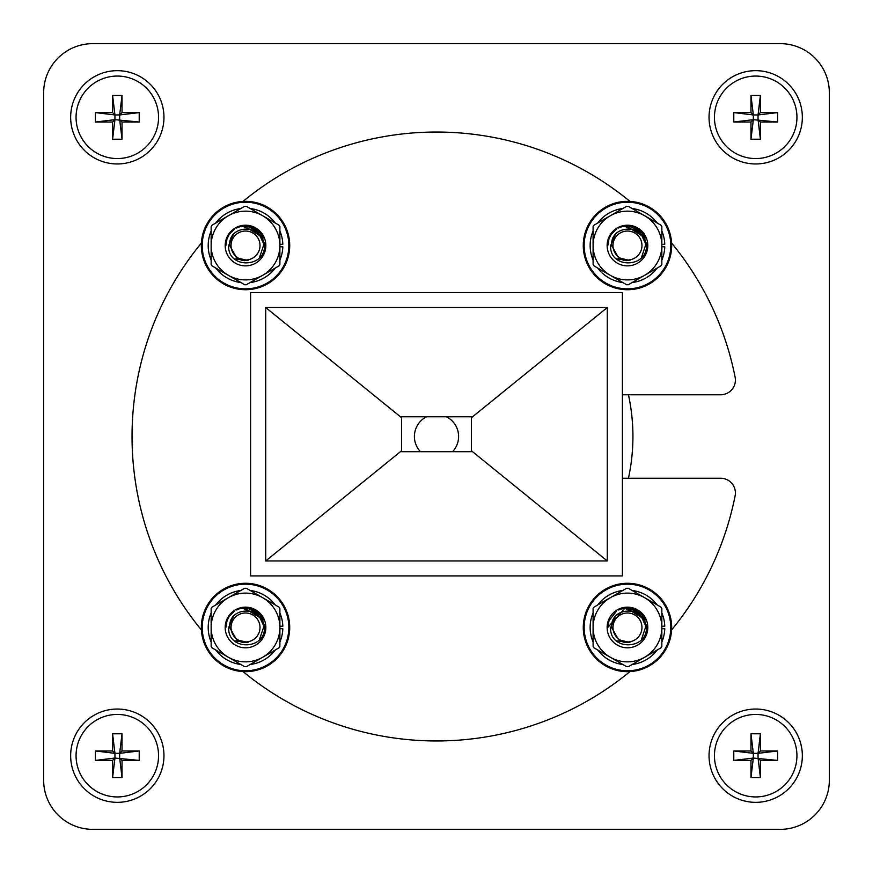 <?xml version="1.0" encoding="UTF-8"?>
<svg xmlns="http://www.w3.org/2000/svg" width="873" height="873" viewBox="0 0 873 873"><rect width="100%" height="100%" fill="white"/><g stroke="black" fill="none" stroke-linecap="round" stroke-linejoin="round"><path stroke-width="1.31" d="M117.309 70.658A46.651 46.651 0 0 0 70.658 117.309A46.651 46.651 0 0 0 117.309 163.96A46.651 46.651 0 0 0 163.96 117.309A46.651 46.651 0 0 0 117.309 70.658M755.691 70.658A46.651 46.651 0 0 0 709.04 117.309A46.651 46.651 0 0 0 755.691 163.96A46.651 46.651 0 0 0 802.342 117.309A46.651 46.651 0 0 0 755.691 70.658M755.691 709.04A46.651 46.651 0 0 0 709.04 755.691A46.651 46.651 0 0 0 755.691 802.342A46.651 46.651 0 0 0 802.342 755.691A46.651 46.651 0 0 0 755.691 709.04M117.309 709.04A46.651 46.651 0 0 0 70.658 755.691A46.651 46.651 0 0 0 117.309 802.342A46.651 46.651 0 0 0 163.96 755.691A46.651 46.651 0 0 0 117.309 709.04M628.44 478.24A196.425 196.425 0 0 0 628.44 394.76M780.244 829.35A49.106 49.106 0 0 0 829.35 780.244L829.35 92.756A49.106 49.106 0 0 0 780.244 43.65L92.756 43.65A49.106 49.106 0 0 0 43.65 92.756L43.65 780.244A49.106 49.106 0 0 0 92.756 829.35L780.244 829.35L92.756 829.35M420.459 451.701A22.098 22.098 0 0 1 426.526 416.781M446.474 416.781A22.098 22.098 0 0 1 452.541 451.701M92.756 43.65L780.244 43.65M43.65 780.244L43.65 92.756M829.35 92.756L829.35 780.244M243.054 671.61A304.459 304.459 0 0 0 629.946 671.61M671.599 629.957A304.459 304.459 0 0 0 735.121 495.842A14.732 14.732 0 0 0 720.672 478.24L622.405 478.24M629.957 201.401A304.459 304.459 0 0 0 243.043 201.401M201.39 243.054A304.459 304.459 0 0 0 201.39 629.946M622.405 394.76L720.672 394.76A14.732 14.732 0 0 0 735.121 377.158A304.459 304.459 0 0 0 671.599 243.043M117.309 796.94A41.249 41.249 0 0 0 158.559 755.691A41.249 41.249 0 0 0 117.309 714.441A41.249 41.249 0 0 0 76.06 755.691A41.249 41.249 0 0 0 117.309 796.94M95.408 750.976L112.595 750.976L112.595 733.789L122.024 733.789L122.024 750.976L139.211 750.976L139.211 760.405L122.024 760.405L122.024 777.592L112.595 777.592L112.595 760.405L95.408 760.405L95.408 750.976L114.952 753.334L112.595 750.976M112.595 760.405L114.952 758.048L114.952 753.334L119.666 753.334L119.666 758.048L122.024 760.405M95.408 760.405L114.952 758.048L139.211 760.405M122.024 750.976L119.666 753.334L139.211 750.976M112.595 733.789L114.952 753.334M122.024 733.789L119.666 753.334M112.595 777.592L114.952 758.048M122.024 777.592L119.666 758.048M117.309 158.559A41.249 41.249 0 0 0 158.559 117.309A41.249 41.249 0 0 0 117.309 76.06A41.249 41.249 0 0 0 76.06 117.309A41.249 41.249 0 0 0 117.309 158.559M95.408 112.595L112.595 112.595L112.595 95.408L122.024 95.408L122.024 112.595L139.211 112.595L139.211 122.024L122.024 122.024L122.024 139.211L112.595 139.211L112.595 122.024L95.408 122.024L95.408 112.595L114.952 114.952L112.595 112.595M112.595 122.024L114.952 119.666L114.952 114.952L119.666 114.952L119.666 119.666L122.024 122.024M95.408 122.024L114.952 119.666L139.211 122.024M122.024 112.595L119.666 114.952L139.211 112.595M112.595 95.408L114.952 114.952M122.024 95.408L119.666 114.952M112.595 139.211L114.952 119.666M122.024 139.211L119.666 119.666M755.691 796.94A41.249 41.249 0 0 0 796.94 755.691A41.249 41.249 0 0 0 755.691 714.441A41.249 41.249 0 0 0 714.441 755.691A41.249 41.249 0 0 0 755.691 796.94M733.789 750.976L750.976 750.976L750.976 733.789L760.405 733.789L760.405 750.976L777.592 750.976L777.592 760.405L760.405 760.405L760.405 777.592L750.976 777.592L750.976 760.405L733.789 760.405L733.789 750.976L753.334 753.334L750.976 750.976M750.976 760.405L753.334 758.048L753.334 753.334L758.048 753.334L758.048 758.048L760.405 760.405M733.789 760.405L753.334 758.048L777.592 760.405M760.405 750.976L758.048 753.334L777.592 750.976M750.976 733.789L753.334 753.334M760.405 733.789L758.048 753.334M750.976 777.592L753.334 758.048M760.405 777.592L758.048 758.048M755.691 158.559A41.249 41.249 0 0 0 796.94 117.309A41.249 41.249 0 0 0 755.691 76.06A41.249 41.249 0 0 0 714.441 117.309A41.249 41.249 0 0 0 755.691 158.559M733.789 112.595L750.976 112.595L750.976 95.408L760.405 95.408L760.405 112.595L777.592 112.595L777.592 122.024L760.405 122.024L760.405 139.211L750.976 139.211L750.976 122.024L733.789 122.024L733.789 112.595L753.334 114.952L750.976 112.595M750.976 122.024L753.334 119.666L753.334 114.952L758.048 114.952L758.048 119.666L760.405 122.024M733.789 122.024L753.334 119.666L777.592 122.024M760.405 112.595L758.048 114.952L777.592 112.595M750.976 95.408L753.334 114.952M760.405 95.408L758.048 114.952M750.976 139.211L753.334 119.666M760.405 139.211L758.048 119.666M231.039 627.48A14.492 14.492 0 0 1 245.52 612.988A14.492 14.492 0 0 1 260.012 627.48A14.492 14.492 0 0 1 245.52 641.961A14.492 14.492 0 0 1 231.039 627.48M234.302 640.782L247.987 642.452L236.616 639.767L229.697 627.48C228.235 605.404 264.224 605.862 263.526 627.48L259.477 639.614M244.375 642.615L243.087 642.463M241.057 641.982L247.987 642.452L242.061 642.255M241.985 642.233L238.798 641.088M245.52 671.675A44.196 44.196 0 0 1 201.325 627.48A44.196 44.196 0 0 1 245.52 583.284A44.196 44.196 0 0 1 289.716 627.48A44.196 44.196 0 0 1 245.52 671.675A44.196 44.196 0 0 0 289.716 627.48A44.196 44.196 0 0 0 245.52 583.284M240.926 664.517A37.321 37.321 0 0 1 215.751 649.981M211.146 642.015A37.321 37.321 0 0 1 211.146 612.944M215.751 604.978A37.321 37.321 0 0 1 240.926 590.443M250.125 590.443A37.321 37.321 0 0 1 275.301 604.978M279.895 612.944A37.321 37.321 0 0 1 282.819 626.181L279.895 626.279M279.895 628.68L282.819 628.778A37.321 37.321 0 0 1 279.895 642.015M275.301 649.981A37.321 37.321 0 0 1 250.125 664.517M225.19 627.48A20.33 20.33 0 0 0 245.52 647.81A20.33 20.33 0 0 0 265.85 627.48A20.33 20.33 0 0 0 245.52 607.15A20.33 20.33 0 0 0 225.19 627.48M233.211 616.775L228.715 627.48C227.187 650.811 265.272 650.363 264.508 627.48L256.989 611.537A19.643 19.643 0 0 0 242.268 608.11L247.79 607.968M243.894 607.903L245.695 607.837M245.957 607.837L256.749 611.362M246.732 607.87L260.318 614.559L265.163 627.48M225.878 627.48L226.98 621.009M227.122 620.616L229.075 616.731M229.315 616.382L234.15 611.46M236.594 609.976L237.172 609.703M237.511 609.54L238.809 609.016M239.027 608.939L243.261 607.968M247.877 607.979L255.745 610.707M256.149 610.958L261.889 616.622L263.69 620.005L244.102 607.892M256.717 614.145L242.268 608.11L246.688 607.87M248.238 608.023L255.636 610.642M211.146 627.48A34.374 34.374 0 0 1 228.333 597.71L244.658 588.282L246.382 588.282L262.708 597.71A34.374 34.374 0 0 0 228.333 597.71L212.008 607.139L211.146 608.623L211.146 627.48A34.374 34.374 0 0 0 262.708 657.249A34.374 34.374 0 0 0 262.708 597.71L279.033 607.139L279.895 608.623L279.895 646.336L279.033 647.821L246.382 666.677L244.658 666.677L212.008 647.821L211.146 646.336L211.146 627.48M225.19 245.531A20.33 20.33 0 0 0 245.52 265.861A20.33 20.33 0 0 0 265.85 245.531A20.33 20.33 0 0 0 245.52 225.201A20.33 20.33 0 0 0 225.19 245.531M233.211 234.826L228.715 245.531C227.187 268.862 265.272 268.415 264.508 245.531L256.989 229.588A19.643 19.643 0 0 0 242.268 226.162L247.79 226.02M243.894 225.954L245.695 225.889M245.957 225.889L256.749 229.413M246.732 225.921L260.318 232.611L265.163 245.531M225.878 245.531L226.98 239.06M227.122 238.667L229.075 234.782M229.315 234.433L234.15 229.512M236.594 228.028L237.172 227.755M237.511 227.591L238.809 227.067M239.027 226.991L243.261 226.02M247.877 226.031L255.745 228.759M256.149 229.01L261.889 234.673L263.69 238.056L244.102 225.943M256.717 232.196L242.268 226.162L246.688 225.921M248.238 226.074L255.636 228.693M211.146 245.531A34.374 34.374 0 0 1 228.333 215.762L244.658 206.334L246.382 206.334L262.708 215.762A34.374 34.374 0 0 0 228.333 215.762L212.008 225.19L211.146 226.674L211.146 245.531A34.374 34.374 0 0 0 262.708 275.301A34.374 34.374 0 0 0 262.708 215.762L279.033 225.19L279.895 226.674L279.895 264.388L279.033 265.872L246.382 284.729L244.658 284.729L212.008 265.872L211.146 264.388L211.146 245.531M234.302 258.844L247.987 260.503L241.057 260.034L247.987 260.503L236.616 257.819L229.697 245.531C228.235 223.455 264.224 223.914 263.526 245.531L259.477 257.666M607.139 627.48A20.33 20.33 0 0 0 627.469 647.81A20.33 20.33 0 0 0 647.799 627.48A20.33 20.33 0 0 0 627.469 607.15A20.33 20.33 0 0 0 607.139 627.48M615.159 616.775L610.663 627.48C609.136 650.811 647.22 650.363 646.457 627.48L638.938 611.537A19.643 19.643 0 0 0 624.217 608.11L628.636 607.87M624.228 608.11L638.698 611.362M628.68 607.87L642.266 614.559L647.111 627.48M625.068 607.979L607.826 627.48L608.928 621.009M609.059 620.616L616.458 611.209M618.531 609.987L625.21 607.968M625.766 607.914L629.706 607.968M629.826 607.979L637.694 610.707M638.098 610.958L643.837 616.622L645.616 619.961M626.05 607.892L645.627 619.994M630.186 608.023L637.585 610.642M593.094 627.48A34.374 34.374 0 0 1 610.282 597.71L626.607 588.282L628.331 588.282L644.656 597.71A34.374 34.374 0 0 0 610.282 597.71L593.956 607.139L593.094 608.623L593.094 627.48A34.374 34.374 0 0 0 644.656 657.249A34.374 34.374 0 0 0 644.656 597.71L660.981 607.139L661.843 608.623L661.843 646.336L660.981 647.821L628.331 666.677L626.607 666.677L593.956 647.821L593.094 646.336L593.094 627.48M616.251 640.782L629.935 642.452L623.006 641.982L629.935 642.452L618.564 639.767L611.646 627.48C610.183 605.404 646.173 605.862 645.474 627.48L641.426 639.614M624.217 608.11L638.665 614.145M607.139 245.531A20.33 20.33 0 0 0 627.469 265.861A20.33 20.33 0 0 0 647.799 245.531A20.33 20.33 0 0 0 627.469 225.201A20.33 20.33 0 0 0 607.139 245.531M615.159 234.826L610.663 245.531C609.136 268.862 647.22 268.415 646.457 245.531L638.938 229.588A19.643 19.643 0 0 0 624.217 226.162L628.636 225.921M624.228 226.162L629.739 226.02M625.843 225.954L627.643 225.889M627.905 225.889L638.698 229.413M628.68 225.921L642.266 232.611L647.111 245.531M607.826 245.531L608.928 239.06M609.059 238.667L611.024 234.782M611.264 234.433L616.098 229.512M618.542 228.028L619.121 227.755M619.459 227.591L620.758 227.067M620.965 226.991L625.21 226.02M629.826 226.031L637.694 228.759M638.098 229.01L643.837 234.673L645.638 238.056L626.05 225.943M630.186 226.074L637.585 228.693M593.094 245.531A34.374 34.374 0 0 1 610.282 215.762L626.607 206.334L628.331 206.334L644.656 215.762A34.374 34.374 0 0 0 610.282 215.762L593.956 225.19L593.094 226.674L593.094 245.531A34.374 34.374 0 0 0 644.656 275.301A34.374 34.374 0 0 0 644.656 215.762L660.981 225.19L661.843 226.674L661.843 264.388L660.981 265.872L628.331 284.729L626.607 284.729L593.956 265.872L593.094 264.388L593.094 245.531M616.251 258.844L629.935 260.503L623.006 260.034L629.935 260.503L618.564 257.819L611.646 245.531C610.183 223.455 646.173 223.914 645.474 245.531L641.426 257.666M624.217 226.162L638.665 232.196M240.926 282.568A37.321 37.321 0 0 1 215.751 268.033M211.146 260.067A37.321 37.321 0 0 1 211.146 230.996M215.751 223.03A37.321 37.321 0 0 1 240.926 208.494M250.125 208.494A37.321 37.321 0 0 1 275.301 223.03M279.895 230.996A37.321 37.321 0 0 1 282.819 244.233L279.895 244.331M279.895 246.732L282.819 246.83A37.321 37.321 0 0 1 279.895 260.067M275.301 268.033A37.321 37.321 0 0 1 250.125 282.568M622.864 664.517A37.321 37.321 0 0 1 597.699 649.981M593.094 642.015A37.321 37.321 0 0 1 593.094 612.944M597.699 604.978A37.321 37.321 0 0 1 622.864 590.443M632.074 590.443A37.321 37.321 0 0 1 657.238 604.978M661.843 612.944A37.321 37.321 0 0 1 664.768 626.181L661.843 626.279M661.843 628.68L664.768 628.778A37.321 37.321 0 0 1 661.843 642.015M657.238 649.981A37.321 37.321 0 0 1 632.074 664.517M622.864 282.568A37.321 37.321 0 0 1 597.699 268.033M593.094 260.067A37.321 37.321 0 0 1 593.094 230.996M597.699 223.03A37.321 37.321 0 0 1 622.864 208.494M632.074 208.494A37.321 37.321 0 0 1 657.238 223.03M661.843 230.996A37.321 37.321 0 0 1 664.768 244.233L661.843 244.331M661.843 246.732L664.768 246.83A37.321 37.321 0 0 1 661.843 260.067M657.238 268.033A37.321 37.321 0 0 1 632.074 282.568M245.52 289.727A44.196 44.196 0 0 1 201.325 245.531A44.196 44.196 0 0 1 245.52 201.336A44.196 44.196 0 0 1 289.716 245.531A44.196 44.196 0 0 1 245.52 289.727A44.196 44.196 0 0 0 289.716 245.531A44.196 44.196 0 0 0 245.52 201.336M627.469 671.675A44.196 44.196 0 0 1 583.273 627.48A44.196 44.196 0 0 1 627.469 583.284A44.196 44.196 0 0 1 671.664 627.48A44.196 44.196 0 0 1 627.469 671.675A44.196 44.196 0 0 0 671.664 627.48A44.196 44.196 0 0 0 627.469 583.284M627.469 289.727A44.196 44.196 0 0 1 583.273 245.531A44.196 44.196 0 0 1 627.469 201.336A44.196 44.196 0 0 1 671.664 245.531A44.196 44.196 0 0 1 627.469 289.727A44.196 44.196 0 0 0 671.664 245.531A44.196 44.196 0 0 0 627.469 201.336M231.039 245.531A14.492 14.492 0 0 1 245.52 231.039A14.492 14.492 0 0 1 260.012 245.531A14.492 14.492 0 0 1 245.52 260.012A14.492 14.492 0 0 1 231.039 245.531M244.375 260.667L243.087 260.514M242.061 260.307L247.987 260.503L241.057 260.034M241.985 260.285L238.798 259.139M612.988 627.48A14.492 14.492 0 0 1 627.469 612.988A14.492 14.492 0 0 1 641.961 627.48A14.492 14.492 0 0 1 627.469 641.961A14.492 14.492 0 0 1 612.988 627.48M626.323 642.615L625.035 642.463M624.009 642.255L629.935 642.452L623.006 641.982M623.933 642.233L620.747 641.088M612.988 245.531A14.492 14.492 0 0 1 627.469 231.039A14.492 14.492 0 0 1 641.961 245.531A14.492 14.492 0 0 1 627.469 260.012A14.492 14.492 0 0 1 612.988 245.531M626.323 260.667L625.035 260.514M624.009 260.307L629.935 260.503L623.006 260.034M623.933 260.285L620.747 259.139M250.595 575.929L622.405 575.929L622.405 292.553L250.595 292.553L250.595 575.929M265.719 560.946L265.719 307.536L607.281 307.536L607.281 560.946L265.719 560.946L401.58 450.774L401.58 416.781L471.42 416.781L471.42 417.709L607.281 307.536M265.719 307.536L401.58 417.709M607.281 560.946L471.42 450.774L471.42 451.701L401.58 451.701L401.58 450.774M471.42 417.709L471.42 450.774M401.58 416.781L471.42 416.781M471.42 451.701L401.58 451.701M245.52 584.168A43.312 43.312 0 0 0 202.209 627.48A43.312 43.312 0 0 0 245.52 670.791A43.312 43.312 0 0 0 288.832 627.48A43.312 43.312 0 0 0 245.52 584.168M245.52 202.22A43.312 43.312 0 0 0 202.209 245.531A43.312 43.312 0 0 0 245.52 288.843A43.312 43.312 0 0 0 288.832 245.531A43.312 43.312 0 0 0 245.52 202.22M627.469 584.168A43.312 43.312 0 0 0 584.157 627.48A43.312 43.312 0 0 0 627.469 670.791A43.312 43.312 0 0 0 670.78 627.48A43.312 43.312 0 0 0 627.469 584.168M627.469 202.22A43.312 43.312 0 0 0 584.157 245.531A43.312 43.312 0 0 0 627.469 288.843A43.312 43.312 0 0 0 670.78 245.531A43.312 43.312 0 0 0 627.469 202.22"/></g></svg>
